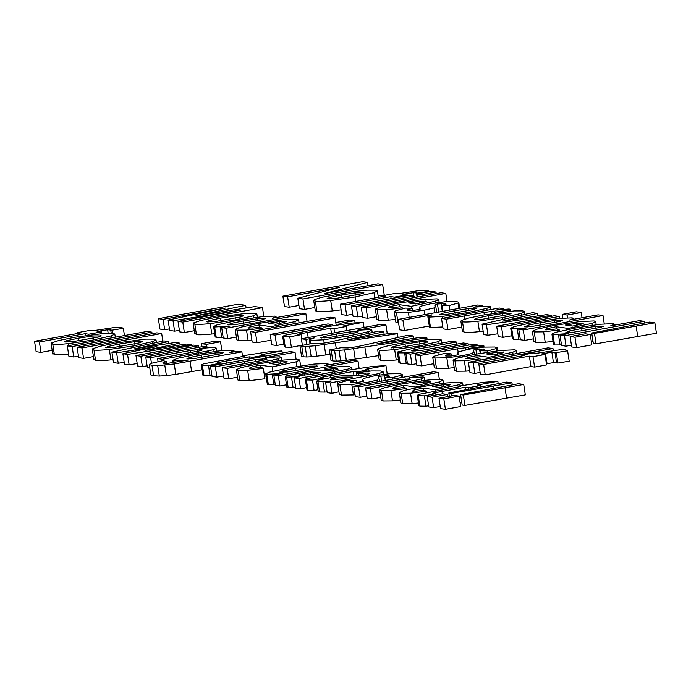 <?xml version="1.0" encoding="UTF-8"?>
<svg xmlns="http://www.w3.org/2000/svg" width="691" height="691" viewBox="0 0 691 691"><rect width="100%" height="100%" fill="white"/><g stroke="black" fill="none" stroke-linecap="round" stroke-linejoin="round"><path stroke-width="1.04" d="M341.423 297.717L341.017 295.04L355.468 292.837L363.889 292.785M329.357 298.944L329.149 297.605L341.017 295.04M363.336 293.183L363.224 292.457L361.834 293.735L335.524 298.503L327.111 298.555M327.776 298.883L329.149 297.605M355.822 295.178L355.468 292.837M374.764 297.968L373.961 292.699L377.372 290.92L375.662 290.203L367.033 290.194L352.79 291.688L321.168 297.415L314.129 299.816L313.705 300.499L315.303 310.907M355.787 301.406L355.114 296.966L373.961 292.699M341.112 309.862L332.302 310.933L330.704 300.525L355.114 296.966M332.302 310.933C324.71 311.701 319.588 311.909 316.927 311.546L315.338 301.138C317.998 301.501 323.12 301.293 330.704 300.525M316.927 311.546L315.718 310.224M314.129 299.816L315.338 301.138M417.485 296.992L417.01 293.917L421.856 294.599L435.995 292.043L431.149 291.36L417.01 293.917M436.237 293.597L435.995 292.043M422.097 296.154L421.856 294.599M376.509 316.668L367.69 318.266L362.844 317.592L361.246 307.175L366.092 307.858L445.807 293.425L440.962 292.742L361.246 307.175M447.051 301.561L445.807 293.425M367.69 318.266L366.092 307.858M412.665 308.359L405.47 308.1L395.33 310.855L394.302 311.84L396.461 312.557L408.398 312.392L424.153 310.216L434 307.944L435.39 305.958L435.157 304.541L437.446 303.971L445.522 303.565L446.066 304.221L442.015 305.31L449.245 305.474L458.15 303.047L458.764 302.278L456.423 301.561L445.488 301.673L430.985 303.695L420.163 306.355L419.221 307.694L420.145 308.747L419.757 309.335L412.501 310.561L407.5 310.553L407.154 309.767L412.665 308.359L413.002 310.509M407.275 310.509L407.154 309.767L407.5 310.553M420.197 309.084L419.757 309.335M458.962 308.393L458.15 303.047M449.945 310.026L449.245 305.474M442.931 311.296L442.015 305.31M445.652 304.377L445.522 303.565L446.066 304.221M442.309 311.408L441.1 303.487M438.69 312.064L437.446 303.971M436.686 312.427L435.788 306.528L435.157 304.541L434.769 305.258M434.734 312.781L434 307.944M424.818 314.578L424.153 310.216M409.167 317.411L408.398 312.392M398.595 323.025L398.059 322.965L396.461 312.557M398.059 322.965L395.891 322.248L394.302 311.84M461.769 327.059L447.949 329.564L443.104 328.881L441.514 318.473L446.36 319.156L483.959 312.47L491.456 311.477L494.946 311.399L494.721 312.168L509.543 309.965L510.148 309.378L510.424 311.2M447.949 329.564L446.36 319.156M503.843 309.171L503.756 308.644L499.256 308.013L441.514 318.473M509.742 311.261L509.241 308.998L495.551 310.129L503.756 308.644M494.868 313.118L495.041 311.995M491.785 313.593L491.456 311.477M484.322 314.846L483.959 312.47M497.831 333.779L488.027 335.204L483.665 334.591L482.068 324.183L486.429 324.796L551.453 315.355L546.469 314.655L502.659 321.142L537.52 313.394L532.433 312.678L482.068 324.183M537.909 315.917L537.52 313.394M511.59 319.795L511.495 319.216M551.599 316.288L551.453 315.355M488.027 335.204L486.429 324.796M511.858 335.74L503.108 337.329L498.263 336.647L496.674 326.23L501.519 326.912L559.261 316.452L554.415 315.77L496.674 326.23M559.563 318.404L559.261 316.452M503.108 337.329L501.519 326.912M582.781 323.682L582.694 323.094L581.753 324.07L572.753 326.057L565.514 325.038L576.424 323.388L583.239 323.353M576.717 325.288L576.424 323.388M559.52 331.326L559.313 329.952L557.041 328.812L549.561 329.788L545.061 329.59M553.05 341.44L545.216 342.261L543.618 331.853L559.313 329.952M545.216 342.261L535.81 342.347L534.221 331.939L543.618 331.853M535.81 342.347L533.936 341.613L532.346 331.205L534.221 331.939M592.317 325.28L592.032 323.388L595.72 321.609L594.087 320.935L579.939 321.565L555.08 325.297L536.985 329.158L532.346 331.205M568.356 329.374L568.218 328.424L592.032 323.388M556.41 328.907L556.074 326.713L568.218 328.424M546.849 329.935L546.676 328.795L556.074 326.713M545.683 329.875L546.676 328.795M654.861 322.835L656.45 333.243L596.048 343.79L593.31 343.401L591.712 332.993L594.459 333.382L654.861 322.835L649.618 322.101L591.712 332.993M637.741 336.629L636.152 326.221M596.048 343.79L594.459 333.382M169.45 328.881L164.691 329.745L159.949 329.08L158.351 318.672L163.093 319.337L225.845 307.97L168.094 320.045L173.009 320.736L240.779 310.069L178.028 321.436L182.769 322.11L262.485 307.668L254.824 306.588L195.916 315.804L245.702 305.31L238.067 304.23L158.351 318.672M246.108 307.953L245.702 305.31M263.832 316.504L262.485 307.668M194.309 330.713L184.359 332.518L182.769 322.11M184.359 332.518L179.617 331.844L178.028 321.436M179.401 330.384L174.598 331.144L173.009 320.736M174.598 331.144L169.692 330.453L168.094 320.045M164.691 329.745L163.093 319.337M243.742 323.423L243.362 320.935L257.441 318.758L265.249 318.681M231.027 325.02L230.794 323.474L243.362 320.935M264.748 319.035L264.653 318.387L263.185 319.588L235.424 324.606L227.538 324.701M228.09 325.02L230.794 323.474M257.76 320.857L257.441 318.758M236.4 337.053L227.762 338.625L223.262 337.985L221.673 327.577L226.173 328.216L305.88 313.774L301.034 313.092L272.323 318.292L276.037 316.616L275.061 316.089L261.889 316.694L237.376 320.425L217.25 324.796L213.597 326.463L214.642 327.007L230.155 326.04L221.673 327.577M227.762 338.625L226.173 328.216M223.158 337.312L221.733 337.415L220.135 327.007M221.733 337.415L216.231 337.415L214.642 327.007M216.231 337.415L215.186 336.871L213.597 326.463M307.054 321.419L305.88 313.774M271.088 340.188L257.026 342.736L252.18 342.054L250.583 331.645L255.428 332.328L335.144 317.895L330.298 317.212L250.583 331.645M335.852 322.516L335.144 317.895M257.026 342.736L255.428 332.328M283.88 344.187L276.642 345.5L271.796 344.818L270.207 334.409L275.053 335.092L332.794 324.632L327.949 323.949L270.207 334.409M332.941 325.556L332.794 324.632M276.642 345.5L275.053 335.092M336.698 336.508L336.318 334.012L350.441 331.827L358.197 331.758M324.183 338.106L323.941 336.543L336.318 334.012M357.705 332.112L357.601 331.464L356.141 332.665L328.26 337.718L320.667 337.795M321.203 338.115L323.941 336.543M350.76 333.934L350.441 331.827M302.39 345.37L301.38 338.797L305.88 339.428L314.362 337.89L309.68 339.583L309.922 343.919M387.28 333.796L385.941 325.038L381.095 324.355L301.38 338.797M368.726 333.304L368.484 331.689L371.827 330.099L370.592 329.529L357.23 330.238L385.941 325.038M349.007 337.744L348.73 335.973L368.484 331.689M324.217 343.064L323.716 339.782L348.73 335.973M310.803 343.747L310.302 340.473L323.716 339.782M309.68 339.583L310.302 340.473M306.666 344.541L305.88 339.428M413.218 335.947L408.061 335.221L357.117 346.692L347.91 347.962L340.939 347.754L329.408 349.983L334.625 350.717L344.705 349.914L426.891 337.873L421.873 337.165L376.595 343.988L413.218 335.947L413.598 338.409M427.142 339.54L426.891 337.873M378.59 355.64L355.234 359.095L353.637 348.687M355.234 359.095L346.295 360.322L344.705 349.914M346.295 360.322L340.646 360.918L339.056 350.51M340.646 360.918L336.215 361.125L334.625 350.717M336.215 361.125L332.82 360.944L331.231 350.536M332.82 360.944L331.006 360.391L329.408 349.983M459.1 396.107L460.698 406.515L445.419 409.288L440.573 408.606L438.975 398.197L443.821 398.88L459.1 396.107L454.255 395.425L438.975 398.197M445.419 409.288L443.821 398.88M433.715 363.708L421.622 365.902L416.777 365.219L415.187 354.811L420.033 355.494L457.623 348.808L465.129 347.806L468.619 347.728L468.394 348.506L483.216 346.303L483.821 345.716L484.028 347.115M421.622 365.902L420.033 355.494M477.507 345.509L477.429 344.982L472.929 344.351L415.187 354.811M483.346 347.176L482.905 345.336L469.215 346.467L477.429 344.982M468.515 349.318L468.714 348.333M465.449 349.922L465.129 347.806M458.15 352.22L457.623 348.808M503.497 352.565L503.411 351.978L502.469 352.963L493.469 354.941L486.231 353.922L497.149 352.272L503.955 352.237M497.434 354.172L497.149 352.272M480.228 360.158L480.029 358.836L477.757 357.696L470.277 358.672L465.777 358.474M469.707 370.782L465.933 371.145L464.335 360.737L480.029 358.836M465.933 371.145L456.526 371.231L454.937 360.823L464.335 360.737M456.526 371.231L454.661 370.497L453.063 360.089L454.937 360.823M513.042 354.215L512.748 352.272L516.436 350.492L514.804 349.819L500.655 350.449L475.797 354.181L457.71 358.042L453.063 360.089M489.124 358.543L488.934 357.307L512.748 352.272M477.127 357.791L476.79 355.606L488.934 357.307M467.565 358.819L467.392 357.679L476.79 355.606M466.408 358.759L467.392 357.679M536.536 353.3L533.849 352.92L521.835 355.096L524.521 355.476L478.794 363.76L483.64 364.442L529.366 356.159L532.986 356.668L545 354.492L541.381 353.982L545.458 353.239L551.867 352.229L556.281 352.626L567.596 350.795L565.506 349.862L559.909 349.801L536.536 353.3M556.281 352.626L557.879 363.034L569.185 361.203L567.596 350.795M557.879 363.034L556.523 362.568L554.933 352.16M556.523 362.568L553.465 362.637L551.867 352.229M553.465 362.637L546.426 363.768M532.986 356.668L534.584 367.076L546.598 364.9L545 354.492M534.584 367.076L530.956 366.567L529.366 356.159M530.956 366.567L485.229 374.85L483.64 364.442M485.229 374.85L480.383 374.168L478.794 363.76M521.955 355.943L521.835 355.096M78.869 340.853L78.454 338.175L92.914 335.973L101.335 335.921M66.802 342.088L66.595 340.741L78.454 338.175M100.774 336.318L100.67 335.593L99.279 336.871L72.961 341.639L64.548 341.691M65.213 342.019L66.595 340.741M93.268 338.314L92.914 335.973M111.709 337.856L111.406 335.835L114.818 334.064L113.099 333.338L104.479 333.33L74.308 337.329L58.614 340.559L51.566 342.952L51.151 343.634L52.741 354.042M92.732 341.294L92.551 340.11L111.406 335.835M68.461 345.69L68.15 343.669L92.551 340.11M68.582 354.181L54.373 354.682L52.784 344.273C55.435 344.636 60.558 344.438 68.15 343.669M54.373 354.682L53.164 353.36M51.566 342.952L52.784 344.273M93.44 356.582L83.559 358.37L78.714 357.688L77.124 347.279L81.97 347.962L161.677 333.52L156.831 332.846L77.124 347.279M162.843 341.121L161.677 333.52M83.559 358.37L81.97 347.962M124.199 362.317L118.221 363.25L113.514 362.585L111.916 352.177L116.624 352.842L156.866 346.545L122.886 353.723L127.541 354.379L191.165 344.74L186.389 344.075L145.041 350.432L179.833 343.151L175.16 342.494L134.166 348.903L168.578 341.561L163.871 340.905L111.916 352.177M168.872 343.479L168.578 341.561M180.126 345.034L179.833 343.151M191.286 345.543L191.165 344.74M137.198 363.561L129.131 364.788L127.541 354.379M129.131 364.788L124.475 364.131L122.886 353.723M118.221 363.25L116.624 352.842M147.105 365.798L142.406 366.653L137.561 365.971L135.972 355.563L140.817 356.245L198.559 345.785L193.713 345.103L135.972 355.563M198.801 347.331L198.559 345.785M142.406 366.653L140.817 356.245M201.677 357.541L201.306 355.079L215.454 352.876L223.21 352.807M189.161 358.897L188.971 357.67L201.306 355.079M222.692 353.179L222.597 352.505L221.206 353.714L194.871 358.465L186.959 358.56M187.486 358.836L188.971 357.67M215.782 355.001L215.454 352.876M166.514 361.764L163.102 360.607L150.431 363.518L149.282 364.563L152.003 365.358L157.712 365.643L174.244 363.958L241.876 351.874L237.341 351.244L229.239 352.704L234.007 350.76L233.04 350.216L219.868 350.829L195.467 354.535L177.794 358.284L172.715 360.305L173.804 360.883L188.634 359.959L168.146 363.293L163.508 363.216L162.964 362.611L166.514 361.764L166.756 363.345M163.041 363.138L162.964 362.611L163.508 363.216M174.054 362.55L173.804 360.883M242.481 355.822L241.876 351.874M202.135 369.771L175.834 374.367L174.244 363.958M175.834 374.367L166.401 375.593L164.804 365.185M166.401 375.593L159.31 376.051L157.712 365.643M159.31 376.051L153.601 375.766L152.003 365.358M153.601 375.766L150.871 374.98L149.282 364.563M296.102 359.251L295.031 352.289L290.185 351.607L210.479 366.049L215.324 366.731L255.696 359.553L266.666 358.707L266.976 359.216L264.057 360.054L222.303 367.707L227.149 368.389L272.245 360.141L278.058 358.793L281.159 357.264L281.617 360.279M281.453 360.305L281.038 357.601L279.976 356.815L265.724 357.593L295.031 352.289M278.352 360.693L278.058 358.793M272.453 361.505L272.245 360.141M237.514 377.208L228.747 378.798L227.149 368.389M228.747 378.798L223.901 378.115L222.303 367.707M266.752 359.303L266.666 358.707L266.976 359.216M262.9 360.287L262.658 358.741M256.015 361.609L255.696 359.553M223.564 375.93L216.914 377.139L215.324 366.731M216.914 377.139L212.068 376.457L210.479 366.049M295.886 370.799L295.498 368.312L309.577 366.135L317.385 366.057M283.172 372.397L282.939 370.851L295.498 368.312M316.893 366.411L316.789 365.764L315.329 366.964L287.56 371.983L279.674 372.078M280.226 372.397L282.939 370.851M309.896 368.234L309.577 366.135M286.497 384.801L279.907 386.001L275.407 385.362L273.809 374.954L278.309 375.593L358.024 361.151L353.179 360.469L324.468 365.669L328.182 363.993L327.206 363.466L314.034 364.071L289.52 367.802L269.395 372.173L265.741 373.84L266.778 374.384L282.291 373.416L273.809 374.954M279.907 386.001L278.309 375.593M275.303 384.688L273.869 384.792L272.28 374.384M273.869 384.792L268.376 384.792L266.778 374.384M268.376 384.792L267.331 384.248L265.741 373.84M359.13 368.372L358.024 361.151M369.089 371.179L368.864 369.745L365.556 369.279L385.949 365.591L372.164 366.515L346.295 370.488L348.514 370.799L307.46 378.513L305.379 379.575L306.977 389.983M356.815 372.777L356.686 371.957L368.864 369.745M353.965 375.299L353.377 371.49L356.686 371.957M330.367 377.398L330.108 375.705L353.377 371.49M322.075 377.925L321.963 377.208L330.108 375.705M320.503 377.865L321.963 377.208M320.52 377.873L323.941 377.882L324.053 378.616M317.981 389.741L314.094 390.493L312.496 380.085L323.941 377.882M314.094 390.493L307.979 390.372L306.389 379.964L312.496 380.085M307.979 390.372L307.003 389.784M305.413 379.376L306.389 379.964M346.398 371.188L346.295 370.488M387.228 373.969L385.949 365.591M356.09 380.482L348.895 380.214L338.754 382.978L337.726 383.954L339.886 384.671L351.823 384.516L367.577 382.339L377.424 380.067L378.815 378.072L378.582 376.664L380.871 376.094L388.947 375.688L389.491 376.345L385.44 377.433L392.669 377.597L401.575 375.17L402.188 374.401L399.847 373.684L388.912 373.788L374.418 375.809L363.596 378.469L362.645 379.817L363.57 380.871L363.181 381.458L355.934 382.676L350.924 382.676L350.579 381.881L356.09 380.482L356.426 382.633M350.7 382.633L350.579 381.881L350.924 382.676M363.621 381.199L363.181 381.458M401.929 377.476L401.575 375.17M392.903 379.109L392.669 377.597M385.889 380.378L385.44 377.433M389.076 376.491L388.947 375.688L389.491 376.345M385.267 380.491L384.524 375.61M381.648 381.147L380.871 376.094M379.644 381.51L378.582 376.664L378.193 377.372M377.701 381.864L377.424 380.067M367.776 383.66L367.577 382.339M355.053 394.751L353.412 394.924L351.823 384.516M353.412 394.924L341.484 395.079L339.886 384.671M341.484 395.079L339.316 394.362L337.726 383.954M430.061 382.27L429.975 381.682L429.033 382.667L420.033 384.645L412.795 383.626L423.704 381.976L430.519 381.95M423.998 383.885L423.704 381.976M406.783 389.793L406.593 388.549L404.321 387.401L396.841 388.385L392.333 388.178M400.409 400.029L392.488 400.849L390.899 390.441L406.593 388.549M392.488 400.849L383.09 400.935L381.492 390.527L390.899 390.441M383.09 400.935L381.216 400.21L379.627 389.793L381.492 390.527M439.588 383.833L439.303 381.976L442.991 380.205L441.368 379.532C438.932 379.204 434.216 379.419 427.219 380.154L402.361 383.894L384.265 387.755L379.627 389.793M415.619 387.858L415.49 387.02L439.303 381.976M403.691 387.496L403.354 385.31L415.49 387.02M394.129 388.532L393.948 387.392L403.354 385.31M392.963 388.463L393.948 387.392M480.962 386.813L480.755 385.492L477.446 385.025L497.84 381.328L484.054 382.261L458.176 386.234L460.405 386.545L419.342 394.25L417.269 395.321L418.867 405.729M468.8 389.145L468.576 387.694L480.755 385.492M465.648 389.741L465.268 387.228L468.576 387.694M442.352 393.801L441.99 391.443L465.268 387.228M433.957 393.663L433.853 392.954L441.99 391.443M436.03 394.95L435.822 393.62L432.411 393.611L433.853 392.954M428.627 405.729L425.976 406.239L424.386 395.831L435.822 393.62M425.976 406.239L419.869 406.109L418.271 395.701L424.386 395.831M419.869 406.109L418.893 405.531M417.295 395.122L418.271 395.701M458.288 386.925L458.176 386.234M498.185 383.617L497.84 381.328M440.236 406.438L433.654 407.63L428.809 406.947L427.219 396.539L432.065 397.221L447.345 394.457L442.499 393.775L427.219 396.539M447.673 396.617L447.345 394.457M433.654 407.63L432.065 397.221M523.726 384.464L525.315 394.872L464.913 405.418L462.175 405.03L460.586 394.621L463.324 395.01L523.726 384.464L518.483 383.73L460.586 394.621M506.615 398.266L505.017 387.85M464.913 405.418L463.324 395.01M449.34 396.323L448.822 392.963L451.568 393.352L511.962 382.814L506.719 382.071L448.822 392.963M512.273 384.852L511.962 382.814M493.581 388.299L493.262 386.2M461.752 402.283L460.094 402.568M451.949 395.848L451.568 393.352M449.703 385.034L449.608 384.446L448.675 385.431L439.675 387.409L432.436 386.39L443.346 384.74L450.152 384.706M443.639 386.649L443.346 384.74M426.442 392.73L426.226 391.313L423.954 390.165L416.474 391.149L411.974 390.942M418.444 402.983L412.13 403.613L410.54 393.205L426.226 391.313M412.13 403.613L402.732 403.699L401.134 393.291L410.54 393.205M402.732 403.699L400.858 402.965L399.268 392.557L401.134 393.291M459.152 386.053L458.945 384.74L462.633 382.961L461.009 382.287L446.861 382.918L421.994 386.658L403.907 390.51L399.268 392.557M435.33 391.089L435.131 389.784L458.945 384.74M423.333 390.26L422.996 388.074L435.131 389.784M413.762 391.296L413.589 390.156L422.996 388.074M412.605 391.227L413.589 390.156M439.372 379.411L438.301 372.449L433.456 371.767L353.749 386.2L358.594 386.882L398.966 379.713L409.936 378.867L410.247 379.376L407.327 380.214L365.574 387.867L370.419 388.549L415.516 380.3L421.329 378.944L424.429 377.424L424.887 380.439M424.723 380.465L424.309 377.761L423.246 376.975L408.994 377.752L438.301 372.449M421.622 380.853L421.329 378.944M415.723 381.657L415.516 380.3M380.784 397.368L372.017 398.957L370.419 388.549M372.017 398.957L367.171 398.275L365.574 387.867M410.022 379.463L409.936 378.867L410.247 379.376M406.17 380.447L405.928 378.901M399.286 381.76L398.966 379.713M366.835 396.09L360.184 397.29L358.594 386.882M360.184 397.29L355.338 396.617L353.749 386.2M347.037 377.087L352.324 377.079L341.639 378.953L330.203 379.843L330.609 379.152L335.403 378.037L341.734 377.2L347.037 377.087L347.176 378.012M341.993 378.893L341.734 377.2M335.653 379.687L335.403 378.037M330.721 379.877L330.609 379.152L330.203 379.843M358.456 375.343L358.232 373.917L365.038 373.062L368.657 373.062L369.383 373.762L362.274 375.273L346.398 375.394L338.443 376.163L318.37 380.093L316.659 381.104L317.99 381.596L331.274 381.009L325.608 382.244L330.402 382.918L379.186 373.537L383.125 371.793L383.522 374.401M356.72 375.343L356.34 372.846L358.232 373.917M383.453 374.41L383.099 372.103L380.689 370.989L371.292 370.963L356.34 372.846M379.411 374.98L379.186 373.537M348.428 380.318L348.273 379.324M338.927 391.788L337.277 381.389M338.866 391.806L331.991 393.326L330.402 382.918M331.991 393.326L327.197 392.652L325.608 382.244M327.085 391.927L324.502 392.082L322.913 381.674M324.502 392.082L319.588 392.004L317.99 381.596M319.588 392.004L318.249 391.512L316.659 381.104M368.787 373.935L368.657 373.062M365.289 374.721L365.038 373.062M315.632 372.665L320.918 372.656L310.233 374.531L298.806 375.429L299.212 374.729L303.997 373.624L310.328 372.777L315.632 372.665L315.778 373.589M310.596 374.479L310.328 372.777M304.256 375.265L303.997 373.624M299.324 375.463L299.212 374.729L298.806 375.429M327.05 370.929L326.834 369.504L333.632 368.649L337.26 368.64L337.985 369.348L330.868 370.86L315.001 370.981L307.046 371.749L286.972 375.671L285.262 376.681L286.592 377.174L299.877 376.595L294.211 377.83L299.004 378.504L347.789 369.115L351.728 367.379L352.039 369.452M325.323 370.929L324.943 368.433L326.834 369.504M351.969 369.46L351.702 367.69L349.292 366.575L339.886 366.541L324.943 368.433M347.953 370.186L347.789 369.115M317.117 376.5L316.875 374.911M306.173 378.927L305.88 376.975M306.605 387.565L300.594 388.912L299.004 378.504M300.594 388.912L295.8 388.238L294.211 377.83M295.688 387.513L293.105 387.66L291.516 377.251M293.105 387.66L288.182 387.582L286.592 377.174M288.182 387.582L286.851 387.098L285.262 376.681M337.389 369.521L337.26 368.64M333.891 370.307L333.632 368.649M286.791 362.119L286.705 361.531L285.763 362.507L276.763 364.485L269.525 363.466L280.434 361.816L287.249 361.79M280.727 363.725L280.434 361.816M249.226 380.689L239.82 380.776L238.222 370.367L247.628 370.281L249.226 380.689L264.912 378.798L263.323 368.389L261.051 367.249L253.571 368.225L249.062 368.018M247.628 370.281L263.323 368.389M239.82 380.776L237.946 380.05L236.357 369.642L238.222 370.367M296.759 366.541L296.042 361.816L299.73 360.046L298.097 359.372L283.949 359.994L259.09 363.734L240.995 367.595L236.357 369.642M272.893 371.248L272.228 366.861L296.042 361.816M266.095 376.18L264.48 375.956M260.421 367.344L260.084 365.15L272.228 366.861M250.859 368.372L250.686 367.232L260.084 365.15M249.693 368.312L250.686 367.232M265.042 356.159L264.878 355.114L261.569 354.647L281.954 350.959L268.177 351.883L242.299 355.856L244.528 356.167L203.465 363.881L201.392 364.943L202.981 375.351M252.854 358.37L252.699 357.325L264.878 355.114M249.701 358.94L249.391 356.858L252.699 357.325M226.432 363.155L226.112 361.073L249.391 356.858M218.08 363.293L217.976 362.576L226.112 361.073M216.508 363.233L217.976 362.576M216.533 363.241L219.945 363.25L220.109 364.304M211.93 375.507L210.099 375.861L208.509 365.453L219.945 363.25M210.099 375.861L203.992 375.74L202.394 365.332L208.509 365.453M203.992 375.74L203.016 375.153M201.418 364.744L202.394 365.332M242.403 356.556L242.299 355.856M282.274 353.041L281.954 350.959M162.653 360.685L162.437 359.285L208.337 350.89L213.804 349.594L216.516 348.178L216.974 351.192M158.049 361.557L157.591 358.603L162.437 359.285M202.04 350.147L201.953 349.603L202.109 350.112L198.853 351.028L157.591 358.603M197.764 351.253L197.522 349.681L201.953 349.603L202.109 350.112M190.699 352.609L190.388 350.527L197.522 349.681M151.441 363.19L150.595 357.618L190.388 350.527M149.757 367.69L147.338 367.344L145.749 356.936L150.595 357.618M208.095 347.798L207.991 347.107L203.491 346.476L145.749 356.936M216.862 351.201L216.447 348.463L215.333 347.72C212.552 347.426 207.283 347.737 199.509 348.644L207.991 347.107M214.106 351.564L213.804 349.594M208.552 352.332L208.337 350.89M202.014 346.744L201.547 343.686L206.393 344.368L220.533 341.803L215.687 341.121L201.547 343.686M221.88 350.631L220.533 341.803M206.782 346.942L206.393 344.368M120.061 346.649L119.647 343.971L134.106 341.769L142.527 341.717M107.995 347.884L107.787 346.536L119.647 343.971M141.975 342.114L141.862 341.389L140.472 342.667L114.153 347.435L105.74 347.487M106.405 347.815L107.787 346.536M134.46 344.109L134.106 341.769M152.849 343.297L152.599 341.63L156.011 339.86L154.292 339.134L145.671 339.126L115.501 343.125L99.806 346.355L92.758 348.748L92.344 349.43L93.933 359.838M133.976 347.392L133.743 345.906L152.599 341.63M113.056 359.622L110.931 359.873L109.342 349.465L133.743 345.906M110.931 359.873C103.348 360.642 98.226 360.84 95.565 360.477L93.976 350.069C96.628 350.432 101.758 350.233 109.342 349.465M95.565 360.477L94.356 359.156M92.758 348.748L93.976 350.069M78.48 356.133L73.747 356.988L68.901 356.314L67.312 345.897L72.158 346.58L151.865 332.146L147.019 331.464L67.312 345.897M152.106 333.701L151.865 332.146M73.747 356.988L72.158 346.58M92.292 330.834L89.605 330.453L77.591 332.63L80.277 333.01L34.55 341.294L39.396 341.976L85.123 333.693L88.742 334.202L100.765 332.025L97.137 331.516L101.214 330.773L107.632 329.762L112.046 330.16L123.352 328.32L121.262 327.396L115.665 327.335L92.292 330.834M124.458 335.55L123.352 328.32M112.521 333.287L112.046 330.16M111.225 333.192L110.69 329.693M108.15 333.174L107.632 329.762M101.007 333.606L100.765 332.025M88.871 335.023L88.742 334.202M85.399 335.515L85.123 333.693M52.179 350.354L40.985 352.384L39.396 341.976M40.985 352.384L36.139 351.702L34.55 341.294M77.72 333.468L77.591 332.63M480.115 372.432L474.847 373.39L470.001 372.708L468.412 362.3L473.257 362.982L552.973 348.54L548.127 347.858L468.412 362.3M553.266 350.475L552.973 348.54M474.847 373.39L473.257 362.982M451.102 353.809L443.898 353.55L433.758 356.306L432.739 357.282L434.898 357.998L446.835 357.843L462.581 355.666L472.428 353.395L473.819 351.399L473.594 349.991L475.883 349.421L483.959 349.015L484.503 349.672L480.444 350.76L487.682 350.924L496.579 348.497L497.192 347.728L494.86 347.012L483.916 347.115L469.422 349.136L458.599 351.797L457.649 353.144L458.582 354.198L458.193 354.785L450.938 356.003L445.937 356.003L445.591 355.209L451.102 353.809L451.43 355.96M445.704 355.96L445.591 355.209L445.937 356.003M458.634 354.526L458.193 354.785M496.95 350.907L496.579 348.497M487.872 352.151L487.682 350.924M480.832 353.3L480.444 350.76M484.08 349.819L483.959 349.015L484.503 349.672M480.219 353.412L479.528 348.938M476.591 354.042L475.883 349.421M473.801 351.391L473.594 349.991L473.197 350.7M474.587 354.405L473.819 351.399M472.644 354.777L472.428 353.395M462.754 356.798L462.581 355.666M454.212 367.612L448.424 368.251L446.835 357.843M448.424 368.251L436.487 368.407L434.898 357.998M436.487 368.407L434.328 367.69L432.739 357.282M416.543 363.708L411.966 364.537L407.465 363.907L405.876 353.498L410.376 354.129L468.118 343.669L463.272 342.986L422.97 350.173L411.931 351.028L411.741 350.484L415.11 349.56L456.31 342.01L451.465 341.328L414.92 347.944L397.74 351.952L397.36 352.453L398.949 362.861M407.362 363.207L406.196 363.293L404.606 352.885L414.522 351.935L405.876 353.498M406.196 363.293L400.089 363.293L398.5 352.876L404.606 352.885M400.089 363.293L399.338 362.36M397.74 351.952L398.5 352.876M456.639 344.187L456.31 342.01M430.104 348.981L429.776 346.813M415.334 351.011L415.11 349.56M411.819 351.002L411.741 350.484L411.931 351.028M468.351 345.18L468.118 343.669M411.966 364.537L410.376 354.129M405.375 346.761L404.969 344.075L419.42 341.872L427.841 341.82M393.309 347.988L393.101 346.64L404.969 344.075M427.288 342.218L427.176 341.501L425.786 342.771L399.476 347.538L391.063 347.59M391.728 347.918L393.101 346.64M419.774 344.213L419.42 341.872M438.215 343.729L437.913 341.743L441.324 339.963L439.614 339.238L430.985 339.238L400.815 343.228L385.12 346.459L378.081 348.851L377.657 349.534L379.255 359.942M419.238 347.167L419.066 346.01L437.913 341.743M398.474 359.717L396.254 359.976L394.656 349.568L419.066 346.01M396.254 359.976C388.662 360.745 383.54 360.944 380.879 360.59L379.29 350.182C381.95 350.536 387.072 350.337 394.656 349.568M380.879 360.59L379.67 359.26M378.081 348.851L379.29 350.182M383.764 331.801L378.608 331.075L327.672 342.546L318.465 343.816L311.494 343.617L299.963 345.837L305.172 346.571L315.251 345.768L397.437 333.727L392.419 333.019L347.15 339.842L383.764 331.801L384.144 334.271M398.016 337.484L397.437 333.727M330.073 354.319L325.781 354.949L324.191 344.541M325.781 354.949L316.849 356.176L315.251 345.768M316.849 356.176L311.192 356.772L309.603 346.364M311.192 356.772L306.769 356.979L305.172 346.571M306.769 356.979L303.366 356.806L301.777 346.39M303.366 356.806L301.552 356.254L299.963 345.837M346.778 330.574L346.156 326.515L342.848 326.048L363.241 322.351L349.456 323.284L323.587 327.258L325.806 327.569L284.752 335.273L282.671 336.336L284.269 346.744M334.599 332.777L333.978 328.717L346.156 326.515M331.447 333.347L330.669 328.251L333.978 328.717M308.177 337.562L307.4 332.466L330.669 328.251M299.367 334.686L299.255 333.969L307.4 332.466M297.795 334.634L299.255 333.969M297.812 334.634L301.233 334.643L301.855 338.711M302.356 345.146L291.386 347.262L289.788 336.854L301.233 334.643M291.386 347.262L285.271 347.132L283.681 336.724L289.788 336.854M285.271 347.132L284.295 346.554M282.705 336.137L283.681 336.724M323.69 327.949L323.587 327.258M364.019 327.448L363.241 322.351M336.18 325.107L335.783 322.533L340.628 323.215L354.768 320.65L349.922 319.968L335.783 322.533M355.105 322.904L354.768 320.65M340.879 324.839L340.628 323.215M285.668 321.92L285.582 321.332L284.649 322.308L275.649 324.286L268.402 323.267L279.319 321.617L286.126 321.591M279.613 323.526L279.319 321.617M262.399 329.512L262.2 328.19L259.928 327.05L252.448 328.026L247.948 327.819M251.887 340.136L248.104 340.499L246.506 330.082L262.2 328.19M248.104 340.499L238.697 340.577L237.108 330.168L246.506 330.082M238.697 340.577L236.832 339.851L235.234 329.443L237.108 330.168M295.212 323.561L294.919 321.617L298.607 319.847L296.975 319.173L282.835 319.795L257.968 323.535L239.881 327.396L235.234 329.443M271.295 327.897L271.105 326.662L294.919 321.617M259.298 327.145L258.97 324.951L271.105 326.662M249.736 328.173L249.563 327.033L258.97 324.951M248.579 328.113L249.563 327.033M220.93 320.805L220.524 318.128L234.975 315.925L243.396 315.873M208.863 322.032L208.656 320.693L220.524 318.128M242.843 316.271L242.731 315.545L241.34 316.824L215.031 321.591L206.618 321.643M207.283 321.971L208.656 320.693M235.329 318.266L234.975 315.925M253.77 317.748L253.467 315.787L256.879 314.008L255.169 313.291L246.54 313.282L216.369 317.281L200.675 320.503L193.635 322.896L193.212 323.578L194.81 333.986M234.75 320.918L234.62 320.054L253.467 315.787M214.702 333.684L211.809 334.021L210.211 323.613L234.62 320.054M211.809 334.021C204.216 334.79 199.094 334.997 196.434 334.634L194.845 324.226C197.505 324.589 202.627 324.381 210.211 323.613M196.434 334.634L195.225 333.312M193.635 322.896L194.845 324.226M590.235 334.479L591.824 344.887L576.544 347.659L571.707 346.977L570.11 336.569L574.955 337.251L590.235 334.479L585.389 333.796L570.11 336.569M576.544 347.659L574.955 337.251M582.064 330.989L581.684 328.501L595.754 326.325L603.563 326.238M569.349 332.578L569.116 331.041L581.684 328.501M603.07 326.601L602.967 325.945L601.507 327.154L573.737 332.172L565.851 332.259M566.413 332.578L569.116 331.041M596.083 328.424L595.754 326.325M571.431 345.215L566.084 346.182L561.584 345.552L559.986 335.144L564.487 335.774L644.202 321.332L639.356 320.659L610.645 325.858L614.359 324.183L613.383 323.647L600.211 324.252L575.698 327.992L555.573 332.362L551.919 334.029L552.955 334.574L568.468 333.606L559.986 335.144M566.084 346.182L564.487 335.774M561.481 344.878L560.047 344.973L558.458 334.565M560.047 344.973L554.553 344.982L552.955 334.574M554.553 344.982L553.508 344.438L551.919 334.029M644.461 323.034L644.202 321.332M592.99 341.311L591.323 341.613M540.854 325.193L540.474 322.697L554.545 320.529L562.353 320.443M528.14 326.783L527.907 325.236L540.474 322.697M561.861 320.797L561.757 320.149L560.297 321.35L532.528 326.368L524.642 326.463M525.203 326.783L527.907 325.236M554.873 322.628L554.545 320.529M533.512 338.823L524.875 340.387L520.375 339.756L518.777 329.348L523.277 329.978L602.993 315.537L598.147 314.854L569.436 320.054L573.15 318.378L572.174 317.851L559.002 318.456L534.488 322.196L514.363 326.558L510.709 328.234L511.746 328.778L527.259 327.81L518.777 329.348M524.875 340.387L523.277 329.978M520.271 339.082L518.837 339.177L517.248 328.769M518.837 339.177L513.344 339.186L511.746 328.778M513.344 339.186L512.299 338.642L510.709 328.234M604.262 323.872L602.993 315.537M562.82 318.093L562.249 314.353L567.095 315.036L581.235 312.479L576.389 311.796L562.249 314.353M582.038 317.774L581.235 312.479M567.51 317.756L567.095 315.036M488.589 318.43L488.183 315.744L502.633 313.541L511.055 313.489M476.522 319.657L476.315 318.309L488.183 315.744M510.502 313.887L510.39 313.17L509.008 314.44L482.689 319.207L474.276 319.259M474.942 319.588L476.315 318.309M502.988 315.882L502.633 313.541M521.403 315.2L521.126 313.412L524.538 311.632L522.828 310.907L514.199 310.907L484.028 314.897L468.334 318.128L461.294 320.52L460.871 321.203L462.469 331.611M502.556 319.501L502.279 317.679L521.126 313.412M483.147 331.214L479.468 331.645L477.87 321.237L502.279 317.679M479.468 331.645C471.875 332.414 466.753 332.613 464.093 332.259L462.504 321.842C465.164 322.205 470.286 322.006 477.87 321.237M464.093 332.259L462.884 330.929M461.294 320.52L462.504 321.842M455.041 313.213L454.661 310.717L468.636 308.557L476.453 308.48M441.704 314.802L441.497 313.489L454.661 310.717M476.004 308.817L475.909 308.195L474.363 309.395L446.913 314.379L439.286 314.457M439.83 314.75L441.497 313.489M468.956 310.674L468.636 308.557M482.378 306.277L482.275 305.621L477.757 304.99L398.042 319.423L402.888 320.106L431.979 314.837L427.876 316.737L429.465 327.145M487.095 310.216L486.818 308.376L490.377 306.735L489.288 306.191L473.793 307.158L482.275 305.621M467.246 313.809L467.073 312.669L486.818 308.376M442.629 318.275L442.352 316.426L467.073 312.669M442.81 326.955L430.493 327.525L428.895 317.117L442.352 316.426M430.493 327.525L429.647 326.791M428.049 316.383L428.895 317.117M429.301 326.022L404.485 330.514L402.888 320.106M404.485 330.514L399.64 329.832L398.042 319.423M425.786 301.596L425.699 301.008L424.758 301.984L415.757 303.962L408.519 302.943L419.437 301.293L426.243 301.267M419.722 303.202L419.437 301.293M402.456 308.773L402.317 307.866L400.046 306.726L392.566 307.702L388.066 307.495M395.468 319.423L388.221 320.166L386.623 309.758L402.317 307.866M388.221 320.166L378.815 320.253L377.226 309.844L386.623 309.758M378.815 320.253L376.94 319.527L375.351 309.119L377.226 309.844M435.287 302.969L435.036 301.293L438.725 299.523L437.092 298.849L422.944 299.471L398.085 303.211L379.998 307.072L375.351 309.119M411.525 308.316L411.223 306.338L435.036 301.293M399.415 306.821L399.078 304.627L411.223 306.338M389.854 307.849L389.681 306.709L399.078 304.627M388.696 307.789L389.681 306.709M362.602 316.029L357.878 316.893L353.032 316.21L351.443 305.802L356.28 306.484L414.03 296.024L409.184 295.342L351.443 305.802M414.263 297.579L414.03 296.024M357.878 316.893L356.28 306.484M397.99 293.761L395.304 293.381L383.289 295.558L385.975 295.938L340.248 304.221L345.094 304.904L390.821 296.62L394.44 297.13L406.455 294.953L402.836 294.444L406.913 293.71L413.33 292.69L417.735 293.096L429.051 291.257L426.96 290.332L421.363 290.272L397.99 293.761M429.128 291.723L429.051 291.257M417.839 293.77L417.735 293.096M417.062 297.07L416.388 292.621M413.831 295.99L413.33 292.69M406.593 295.808L406.455 294.953M394.57 297.985L394.44 297.13M391.123 298.607L390.821 296.62M352.73 314.224L346.683 315.312L345.094 304.904M346.683 315.312L341.838 314.63L340.248 304.221M383.419 296.404L383.289 295.558M298.918 305.474L289.218 307.227L284.476 306.562L282.878 296.154L287.62 296.819L339.601 287.404L297.812 298.253L302.934 298.97L382.65 284.537L377.908 283.871L324.675 293.511L367.56 282.412L362.594 281.712L282.878 296.154M368.053 285.651L367.56 282.412M378.158 296.042L384.239 294.945L382.65 284.537M314.785 307.521L304.524 309.387L302.934 298.97M304.524 309.387L299.41 308.661L297.812 298.253M289.218 307.227L287.62 296.819M464.68 319.13L464.197 315.925M366.446 357.437L364.857 347.029M438.258 354.854L437.861 352.263M547.056 363.647L545.458 353.239M191.649 371.672L190.06 361.263M261.198 363.362L261.025 362.257M244.588 363.673L244.251 361.488M404.468 383.522L404.295 382.417M387.85 383.833L387.521 381.648M366.377 377.536L366.161 376.103M334.997 373.252L334.764 371.689M177.086 355.07L176.749 352.885M198.507 353.999L198.326 352.781M101.646 333.554L101.214 330.773M336.284 348.653L335.403 342.883M407.224 295.696L406.913 293.71M378.357 297.32L377.372 290.92M419.48 309.421L419.221 307.694M459.679 308.264L458.764 302.278M596.195 324.761L595.72 321.609M276.184 317.592L276.037 316.616M372.199 332.518L371.827 330.099M516.894 353.516L516.436 350.492M115.302 337.208L114.818 334.064M173.078 362.715L172.715 360.305M234.171 351.814L234.007 350.76M328.329 364.969L328.182 363.993M362.905 381.536L362.645 379.817M402.637 377.346L402.188 374.401M443.475 383.332L442.991 380.205M463.005 385.362L462.633 382.961M300.62 365.902L299.73 360.046M156.416 342.52L156.011 339.86M457.917 354.863L457.649 353.144M497.667 350.812L497.192 347.728M441.808 343.073L441.324 339.963M299.065 322.87L298.607 319.847M257.38 317.264L256.879 314.008M614.506 325.159L614.359 324.183M573.297 319.354L573.15 318.378M524.961 314.388L524.538 311.632M490.809 309.542L490.377 306.735M439.165 302.399L438.725 299.523"/></g></svg>

